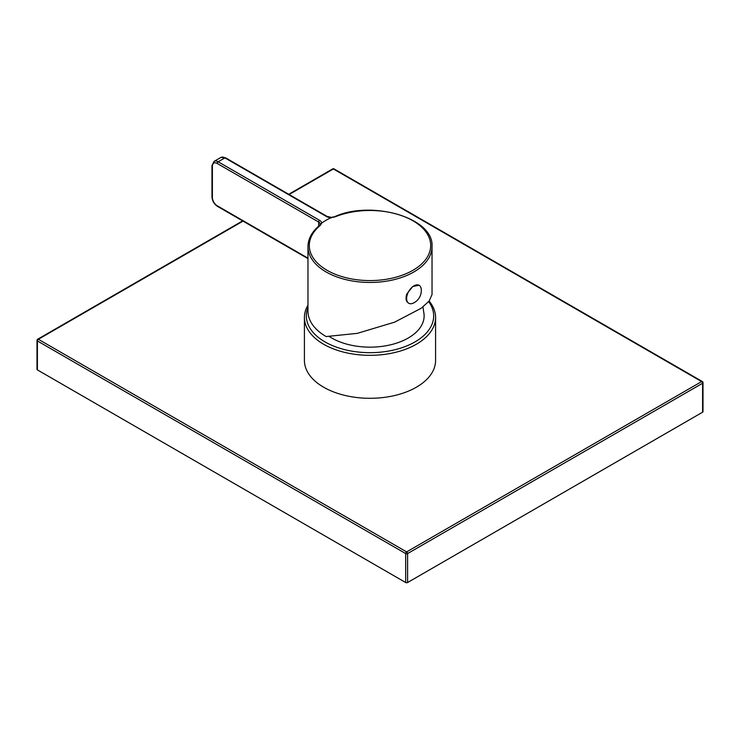 <?xml version="1.0" encoding="UTF-8"?>
<svg xmlns="http://www.w3.org/2000/svg" width="740" height="740" viewBox="0 0 740 740"><rect width="100%" height="100%" fill="white"/><g stroke="black" fill="none" stroke-linecap="round" stroke-linejoin="round"><path stroke-width="1.11" d="M243.016 221.131L38.36 339.281L406.63 551.901A1.36 0.786 60 0 1 407.601 553.576L407.601 582.519A1.36 0.786 180 0 1 405.668 582.519L37.398 369.898A1.36 0.786 180 0 1 37 369.343L37 340.4A1.36 0.786 0 0 0 37.398 340.955L405.668 553.576L405.668 582.519M289.127 194.509L333.37 168.97A1.36 0.786 -60 0 1 334.045 168.896A1.36 1.36 0 0 0 332.686 168.896A1.36 0.786 -120 0 1 333.37 168.97L701.64 381.581A1.36 0.786 -60 0 1 702.316 381.516A1.36 1.36 0 0 1 703 382.7A1.36 0.786 0 0 1 702.602 383.255A1.36 0.786 60 0 0 701.64 381.581L406.63 551.901A1.36 0.786 120 0 0 405.668 553.576A1.36 0.786 0 0 0 407.601 553.576L702.602 383.255L702.602 412.199L407.601 582.519M242.618 220.899L37.685 339.216A1.36 0.786 -120 0 1 38.36 339.281A1.36 0.786 120 0 0 37.398 340.955L37.398 369.898M435.582 317.469L435.582 360.436A65.583 37.86 180 0 1 395.095 395.419A65.583 37.86 180 0 1 323.63 387.205A65.583 37.86 180 0 1 304.418 360.436L304.418 317.469A65.583 37.86 0 0 0 323.63 344.239A65.583 37.86 0 0 0 395.095 352.443A65.583 37.86 0 0 0 435.582 317.469A65.583 37.86 0 0 0 429.126 301.088M703 382.7L703 411.644A1.36 0.786 180 0 1 702.602 412.199M307.97 305.185A65.583 37.86 0 0 0 304.418 317.469M307.97 307.627A63.668 36.76 0 0 0 324.98 341.899A63.668 36.76 0 0 0 405.529 346.413A63.668 36.76 0 0 0 428.673 301.633M422.947 306.933L424.029 314.075A54.131 31.247 180 0 1 392.172 344.414A54.131 31.247 180 0 1 331.724 338.004A54.131 31.247 180 0 1 329.457 336.617M331.206 217.939L331.187 217.615A62.031 35.816 0 0 0 321.613 223.138A6.817 3.931 0 0 0 319.615 220.353A1.36 0.786 -60 0 0 318.653 222.028A5.458 3.145 0 0 1 320.244 224.257L321.586 223.221L320.346 225.367A1.36 0.906 50.6 0 0 319.504 225.441L319.504 225.441C311.947 231.713 308.099 238.78 307.97 246.642L307.97 311.235A62.031 35.816 180 0 0 326.137 336.552L357.291 333.361L394.642 322.141L421.115 308.303L429.108 301.115L432.031 294.529L432.031 246.642A62.031 35.816 180 0 1 393.736 279.729A62.031 35.816 180 0 1 326.137 271.969A62.031 35.816 180 0 1 307.97 246.642M331.381 217.597L335.091 216.857A60.699 35.048 180 0 1 412.92 220.751A60.699 35.048 180 0 1 412.92 270.313A60.699 35.048 180 0 1 327.08 270.313A60.699 35.048 180 0 1 320.346 225.367M418.923 285.224L412.763 286.51L406.898 293.78A10.36 5.985 -60 0 0 406.057 298.211A10.36 5.985 120 0 0 406.898 301.661L408.591 303.169M419.145 285.335A10.36 5.985 -60 0 0 411.153 288.11A10.36 5.985 -60 0 0 406.63 298.544A10.36 5.985 120 0 0 408.776 303.28A10.36 5.985 120 0 0 413.225 303.15A13.903 13.903 0 0 0 421.254 289.248A10.36 5.985 -60 0 0 419.145 285.335L418.738 285.104M335.091 216.857A1.36 0.638 67.9 0 0 334.591 216.728L331.298 217.366L327.043 216.395A1.36 0.786 120 0 0 326.358 216.459A6.817 3.931 0 0 0 331.187 217.615M319.615 220.353L218.161 161.782L224.904 157.888L326.358 216.459M318.653 226.163L318.653 222.028L217.199 163.457A1.36 0.786 -60 0 1 218.161 161.782A8.177 4.727 -120 0 0 214.073 161.376L220.816 157.481A8.177 4.727 60 0 1 224.904 157.888A1.36 0.786 120 0 1 225.589 157.824L327.043 216.395M217.199 163.457A6.817 3.931 -120 0 0 212.38 166.241L212.38 197.404A6.817 3.931 -120 0 0 217.199 205.757L307.97 258.158M217.199 205.757A1.36 0.786 120 0 0 217.477 206.377L307.97 258.621M212.38 197.404A1.36 0.786 180 0 1 211.973 196.849C212.278 200.91 214.11 204.092 217.477 206.377M212.38 166.241A1.36 0.786 180 0 1 211.973 165.677L211.973 196.849M332.686 168.896L288.729 194.278M37.685 339.216A1.36 1.36 0 0 0 37 340.4M702.316 381.516L334.045 168.896M320.244 224.257L319.504 225.441M220.816 157.481L225.589 157.824M214.073 161.376L211.973 165.677M334.591 216.728C370.601 199.957 434.149 217.246 432.031 246.642"/></g></svg>
